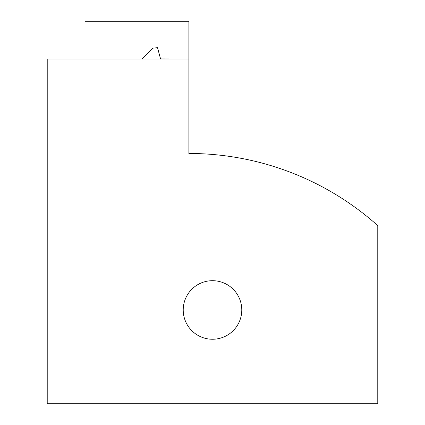 <?xml version="1.0" encoding="UTF-8"?>
<svg xmlns="http://www.w3.org/2000/svg" width="425" height="425" viewBox="0 0 425 425"><rect width="100%" height="100%" fill="white"/><g stroke="black" fill="none" stroke-linecap="round" stroke-linejoin="round"><path stroke-width="0.64" d="M47.223 59.027L188.891 59.027L188.891 153.483L193.832 153.51A283.332 283.332 0 0 1 377.777 225.622L377.777 403.75L47.223 403.75L47.223 59.027L85 59.027L85 21.25L188.891 21.25L188.891 59.027L160.554 58.937L157.542 47.696L152.819 48.11L141.902 59.027M212.5 280.691A29.277 29.277 0 0 0 183.223 309.968A29.277 29.277 0 0 0 212.5 339.246A29.277 29.277 0 0 0 241.777 309.968A29.277 29.277 0 0 0 212.5 280.691"/></g></svg>
